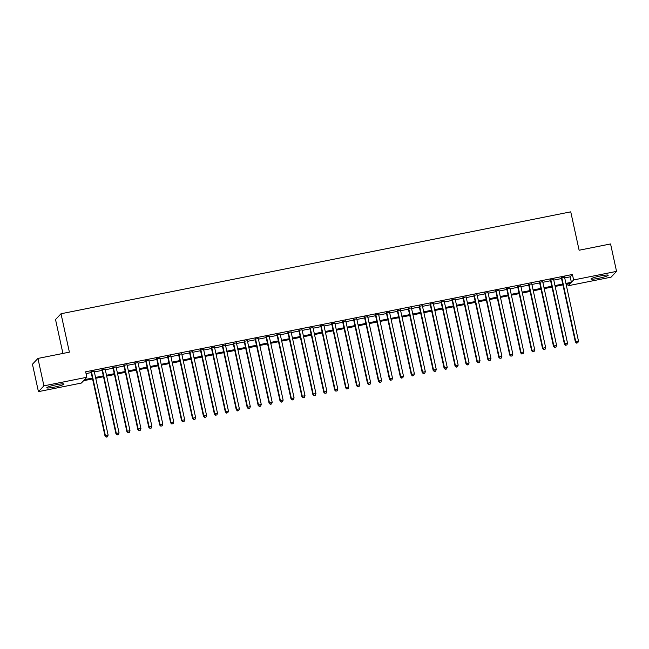 <?xml version="1.0" encoding="UTF-8"?>
<svg xmlns="http://www.w3.org/2000/svg" width="649" height="649" viewBox="0 0 649 649"><rect width="100%" height="100%" fill="white"/><g stroke="black" fill="none" stroke-linecap="round" stroke-linejoin="round"><path stroke-width="0.97" d="M56.552 384.687A8.81 0.957 -12.3 0 1 64 384.03A8.81 0.957 -12.3 0 1 54.24 387.129A8.81 0.957 -12.3 0 1 46.785 387.786A8.81 0.957 -12.3 0 1 56.552 384.687M600.739 275.89A8.81 0.957 -12.3 0 1 608.194 275.233A8.81 0.957 -12.3 0 1 598.427 278.332A8.81 0.957 -12.3 0 1 590.979 278.989A8.81 0.957 -12.3 0 1 600.739 275.89M62.921 353.437L55.53 319.535L61.014 313.751L570.747 211.842L579.119 250.238L610.571 243.951L616.55 271.379L611.058 277.164L568.126 285.747L570.349 283.402L566.098 284.254M567.729 283.921L568.126 285.747M92.564 378.919L83.591 380.712L81.36 383.056L38.429 391.639L43.921 385.855L86.852 377.272L84.63 379.616L92.385 378.067M43.921 385.855L37.942 358.435L32.45 364.219L38.429 391.639M94.219 371.309L91.047 371.95M105.154 369.127L101.982 369.76M116.098 366.936L112.926 367.569M127.034 364.754L123.862 365.387M137.969 362.564L134.797 363.197M148.913 360.382L145.741 361.014M159.849 358.191L156.677 358.824M170.784 356.001L167.612 356.642M181.728 353.819L178.556 354.451M192.664 351.628L189.492 352.261M203.599 349.446L200.436 350.079M214.543 347.256L211.371 347.888M225.479 345.073L222.307 345.706M236.423 342.883L233.251 343.516M247.358 340.701L244.186 341.333M258.294 338.51L255.122 339.143M269.238 336.32L266.066 336.961M280.173 334.138L277.001 334.77M291.109 331.947L287.937 332.58M302.053 329.765L298.881 330.398M312.988 327.575L309.816 328.207M323.924 325.392L320.752 326.025M334.868 323.202L331.696 323.835M345.803 321.012L342.631 321.653M356.739 318.829L353.567 319.462M367.683 316.639L364.511 317.272M378.618 314.457L375.447 315.089M389.554 312.266L386.39 312.899M400.498 310.084L397.326 310.717M411.434 307.894L408.262 308.526M422.377 305.711L419.205 306.344M433.313 303.521L430.141 304.154M444.249 301.331L441.077 301.972M455.192 299.148L452.02 299.781M466.128 296.958L462.956 297.591M477.064 294.776L473.892 295.409M488.007 292.585L484.835 293.218M498.943 290.403L495.771 291.036M509.879 288.213L506.707 288.846M520.822 286.022L517.651 286.663M531.758 283.84L528.586 284.473M542.694 281.65L539.522 282.283M553.638 279.468L550.466 280.1M564.711 277.918L570.195 276.823L572.418 274.478L85.66 371.788L86.852 377.272M86.049 373.613L91.185 372.583M94.356 371.95L102.12 370.401M105.292 369.76L113.064 368.21M116.236 367.577L124 366.02M127.172 365.387L134.943 363.838M138.107 363.205L145.879 361.647M149.051 361.014L156.815 359.465M159.987 358.832L167.758 357.274M170.93 356.642L178.694 355.092M181.866 354.451L189.63 352.902M192.802 352.269L200.573 350.711M203.745 350.079L211.509 348.529M214.681 347.896L222.445 346.339M225.617 345.706L233.389 344.157M236.561 343.524L244.324 341.966M247.496 341.333L255.26 339.784M258.432 339.151L266.204 337.594M269.376 336.961L277.139 335.411M280.311 334.77L288.075 333.221M291.247 332.588L299.019 331.031M302.191 330.398L309.954 328.848M313.126 328.216L320.898 326.658M324.062 326.025L331.834 324.476M335.006 323.843L342.769 322.285M345.941 321.653L353.713 320.103M356.885 319.462L364.649 317.913M367.821 317.28L375.584 315.722M378.756 315.089L386.528 313.54M389.7 312.907L397.464 311.35M400.636 310.717L408.399 309.167M411.571 308.535L419.343 306.977M422.515 306.344L430.279 304.795M433.451 304.162L441.215 302.604M444.387 301.972L452.158 300.422M455.33 299.781L463.094 298.232M466.266 297.599L474.03 296.041M477.202 295.409L484.973 293.859M488.145 293.226L495.909 291.669M499.081 291.036L506.853 289.486M510.025 288.854L517.788 287.296M520.96 286.663L528.724 285.114M531.896 284.473L539.668 282.923M542.84 282.291L550.603 280.733M553.775 280.1L561.539 278.551M564.573 277.277L561.401 277.91M37.942 358.435L69.386 352.147L61.014 313.751M572.418 274.478L573.619 279.962L616.55 271.379M565.912 283.402L571.388 282.307L573.619 279.962M95.549 377.434L103.321 375.885M106.493 375.252L114.256 373.694M117.428 373.061L125.2 371.512M128.372 370.871L136.136 369.322M139.308 368.689L147.072 367.131M150.243 366.498L158.015 364.949M161.187 364.316L168.951 362.759M172.123 362.126L179.887 360.576M183.059 359.944L190.83 358.386M194.002 357.753L201.766 356.204M204.938 355.563L212.702 354.013M215.874 353.381L223.645 351.823M226.817 351.19L234.581 349.641M237.753 349.008L245.517 347.45M248.689 346.817L256.46 345.268M259.632 344.635L267.396 343.078M270.568 342.445L278.34 340.895M281.504 340.263L289.276 338.705M292.448 338.072L300.211 336.523M303.383 335.882L311.155 334.332M314.327 333.7L322.091 332.142M325.263 331.509L333.026 329.96M336.198 329.327L343.97 327.769M347.142 327.137L354.906 325.587M358.078 324.954L365.841 323.397M369.013 322.764L376.785 321.214M379.957 320.574L387.721 319.024M390.893 318.391L398.656 316.834M401.828 316.201L409.6 314.651M412.772 314.019L420.536 312.461M423.708 311.828L431.471 310.279M434.643 309.646L442.415 308.088M445.587 307.456L453.351 305.906M456.523 305.273L464.295 303.716M467.467 303.083L475.23 301.534M478.402 300.893L486.166 299.343M489.338 298.71L497.11 297.153M500.282 296.52L508.045 294.971M511.217 294.338L518.981 292.78M522.153 292.147L529.925 290.598M533.097 289.965L540.86 288.407M544.032 287.775L551.796 286.225M554.968 285.584L562.74 284.035M562.926 284.887L555.155 286.436M551.983 287.069L544.219 288.627M541.047 289.259L533.275 290.809M530.111 291.442L522.34 292.999M519.168 293.632L511.404 295.181M508.232 295.822L500.46 297.372M497.288 298.005L489.524 299.562M486.352 300.195L478.589 301.744M475.417 302.377L467.645 303.935M464.473 304.568L456.709 306.117M453.537 306.75L445.774 308.307M442.602 308.94L434.83 310.49M431.658 311.131L423.894 312.68M420.722 313.313L412.959 314.87M409.787 315.503L402.015 317.053M398.843 317.686L391.079 319.243M387.907 319.876L380.144 321.425M376.972 322.058L369.2 323.616M366.028 324.249L358.264 325.798M355.092 326.431L347.32 327.988M344.157 328.621L336.385 330.171M333.213 330.812L325.449 332.361M322.277 332.994L314.505 334.551M311.333 335.184L303.57 336.734M300.398 337.366L292.634 338.924M289.462 339.557L281.69 341.106M278.518 341.739L270.755 343.297M267.583 343.929L259.819 345.479M256.647 346.12L248.875 347.669M245.703 348.302L237.94 349.86M234.768 350.492L227.004 352.042M223.832 352.675L216.06 354.232M212.888 354.865L205.125 356.415M201.953 357.047L194.189 358.605M191.017 359.238L183.245 360.787M180.073 361.42L172.31 362.978M169.138 363.61L161.366 365.16M158.194 365.801L150.43 367.35M147.258 367.983L139.494 369.541M136.322 370.173L128.551 371.723M125.379 372.356L117.615 373.913M114.443 374.546L106.679 376.096M103.507 376.728L95.736 378.286M570.195 276.823L571.388 282.307M561.336 277.61L575.371 341.982L575.744 341.585L561.774 277.521M576.766 342.964L577.853 342.745L576.766 342.964L575.744 341.585L578.478 341.041L564.508 276.977M575.371 341.982L576.612 343.126M577.853 342.745L578.478 341.041M550.401 279.8L564.435 344.165L564.8 343.775L550.839 279.711M565.823 345.154L566.918 344.935L565.823 345.154L564.8 343.775L567.542 343.232L553.573 279.159M564.435 344.165L565.677 345.309M566.918 344.935L567.542 343.232M539.457 281.982L553.492 346.355L553.865 345.966L539.895 281.893M554.887 347.345L555.982 347.126L554.887 347.345L553.865 345.966L556.599 345.414L542.629 281.35M553.492 346.355L554.741 347.499M555.982 347.126L556.599 345.414M528.521 284.173L542.556 348.537L542.929 348.148L528.959 284.084M543.943 349.527L545.038 349.308L543.943 349.527L542.929 348.148L545.663 347.604L531.693 283.532M542.556 348.537L543.797 349.681M545.038 349.308L545.663 347.604M517.586 286.355L531.62 350.728L531.985 350.338L518.016 286.266M533.007 351.717L534.103 351.498L533.007 351.717L531.985 350.338L534.719 349.787L520.758 285.722M531.62 350.728L532.861 351.872M534.103 351.498L534.719 349.787M506.642 288.545L520.676 352.91L521.05 352.521L507.08 288.456M522.072 353.9L523.167 353.681L522.072 353.9L521.05 352.521L523.784 351.977L509.814 287.913M520.676 352.91L521.918 354.062M523.167 353.681L523.784 351.977M495.706 290.728L509.741 355.1L510.114 354.711L496.144 290.647M511.128 356.09L512.223 355.871L511.128 356.09L510.114 354.711L512.848 354.159L498.878 290.095M509.741 355.1L510.982 356.244M512.223 355.871L512.848 354.159M484.771 292.918L498.805 357.291L499.17 356.893L485.201 292.829M500.192 358.272L501.288 358.053L500.192 358.272L499.17 356.893L501.904 356.35L487.943 292.285M498.805 357.291L500.046 358.435M501.288 358.053L501.904 356.35M473.827 295.1L487.861 359.473L488.235 359.084L474.265 295.019M489.257 360.463L490.352 360.244L489.257 360.463L488.235 359.084L490.969 358.54L476.999 294.468M487.861 359.473L489.103 360.617M490.352 360.244L490.969 358.54M462.891 297.291L476.926 361.663L477.299 361.266L463.329 297.201M478.313 362.653L479.408 362.434L478.313 362.653L477.299 361.266L480.033 360.722L466.063 296.658M476.926 361.663L478.167 362.807M479.408 362.434L480.033 360.722M451.947 299.481L465.99 363.846L466.355 363.456L452.385 299.392M467.377 364.835L468.473 364.616L467.377 364.835L466.355 363.456L469.089 362.913L455.119 298.84M465.99 363.846L467.231 364.989M468.473 364.616L469.089 362.913M441.012 301.663L455.046 366.036L455.42 365.647L441.45 301.574M456.442 367.026L457.529 366.807L456.442 367.026L455.42 365.647L458.153 365.095L444.184 301.031M455.046 366.036L456.288 367.18M457.529 366.807L458.153 365.095M430.076 303.854L444.111 368.218L444.484 367.829L430.514 303.764M445.498 369.208L446.593 368.989L445.498 369.208L444.484 367.829L447.218 367.285L433.248 303.221M444.111 368.218L445.352 369.362M446.593 368.989L447.218 367.285M419.132 306.036L433.167 370.409L433.54 370.019L419.57 305.947M434.562 371.398L435.657 371.179L434.562 371.398L433.54 370.019L436.274 369.468L422.304 305.403M433.167 370.409L434.416 371.553M435.657 371.179L436.274 369.468M408.197 308.226L422.231 372.591L422.604 372.202L408.635 308.137M423.627 373.581L424.714 373.362L423.627 373.581L422.604 372.202L425.338 371.658L411.369 307.594M422.231 372.591L423.473 373.743M424.714 373.362L425.338 371.658M397.261 310.409L411.296 374.781L411.661 374.392L397.699 310.327M412.683 375.771L413.778 375.552L412.683 375.771L411.661 374.392L414.403 373.84L400.433 309.776M411.296 374.781L412.537 375.925M413.778 375.552L414.403 373.84M386.317 312.599L400.352 376.972L400.725 376.574L386.755 312.51M401.747 377.953L402.842 377.734L401.747 377.953L400.725 376.574L403.459 376.031L389.489 311.966M400.352 376.972L401.601 378.116M402.842 377.734L403.459 376.031M375.382 314.789L389.416 379.154L389.789 378.765L375.82 314.7M390.812 380.144L391.899 379.925L390.812 380.144L389.789 378.765L392.523 378.221L378.554 314.148M389.416 379.154L390.657 380.298M391.899 379.925L392.523 378.221M364.446 316.972L378.481 381.344L378.846 380.955L364.884 316.882M379.868 382.334L380.963 382.115L379.868 382.334L378.846 380.955L381.58 380.403L367.618 316.339M378.481 381.344L379.722 382.488M380.963 382.115L381.58 380.403M353.502 319.162L367.537 383.527L367.91 383.137L353.94 319.073M368.932 384.516L370.027 384.297L368.932 384.516L367.91 383.137L370.644 382.594L356.674 318.521M367.537 383.527L368.786 384.67M370.027 384.297L370.644 382.594M342.567 321.344L356.601 385.717L356.974 385.328L343.005 321.255M357.988 386.707L359.084 386.488L357.988 386.707L356.974 385.328L359.708 384.776L345.739 320.711M356.601 385.717L357.842 386.861M359.084 386.488L359.708 384.776M331.631 323.535L345.666 387.899L346.031 387.51L332.061 323.445M347.053 388.889L348.148 388.67L347.053 388.889L346.031 387.51L348.764 386.966L334.803 322.902M345.666 387.899L346.907 389.051M348.148 388.67L348.764 386.966M320.687 325.717L334.722 390.09L335.095 389.7L321.125 325.636M336.117 391.079L337.212 390.86L336.117 391.079L335.095 389.7L337.829 389.149L323.859 325.084M334.722 390.09L335.963 391.233M337.212 390.86L337.829 389.149M309.751 327.907L323.786 392.28L324.159 391.882L310.19 327.818M325.173 393.262L326.269 393.043L325.173 393.262L324.159 391.882L326.893 391.339L312.923 327.274M323.786 392.28L325.027 393.424M326.269 393.043L326.893 391.339M298.816 330.09L312.85 394.462L313.216 394.073L299.246 330.008M314.238 395.452L315.333 395.233L314.238 395.452L313.216 394.073L315.949 393.529L301.98 329.457M312.85 394.462L314.092 395.606M315.333 395.233L315.949 393.529M287.872 332.28L301.907 396.653L302.28 396.255L288.31 332.191M303.302 397.642L304.397 397.423L303.302 397.642L302.28 396.255L305.014 395.712L291.044 331.647M301.907 396.653L303.148 397.796M304.397 397.423L305.014 395.712M276.936 334.47L290.971 398.835L291.344 398.445L277.374 334.381M292.358 399.825L293.453 399.606L292.358 399.825L291.344 398.445L294.078 397.902L280.108 333.829M290.971 398.835L292.212 399.979M293.453 399.606L294.078 397.902M265.993 336.653L280.035 401.025L280.4 400.636L266.431 336.563M281.423 402.015L282.518 401.796L281.423 402.015L280.4 400.636L283.134 400.084L269.165 336.02M280.035 401.025L281.277 402.169M282.518 401.796L283.134 400.084M255.057 338.843L269.092 403.207L269.465 402.818L255.495 338.754M270.487 404.197L271.574 403.978L270.487 404.197L269.465 402.818L272.199 402.275L258.229 338.21M269.092 403.207L270.333 404.351M271.574 403.978L272.199 402.275M244.121 341.025L258.156 405.398L258.529 405.008L244.559 340.936M259.543 406.388L260.638 406.169L259.543 406.388L258.529 405.008L261.263 404.457L247.293 340.392M258.156 405.398L259.397 406.542M260.638 406.169L261.263 404.457M233.178 343.216L247.212 407.58L247.585 407.191L233.616 343.126M248.608 408.57L249.703 408.351L248.608 408.57L247.585 407.191L250.319 406.647L236.35 342.583M247.212 407.58L248.462 408.732M249.703 408.351L250.319 406.647M222.242 345.398L236.277 409.77L236.65 409.381L222.68 345.317M237.672 410.76L238.759 410.541L237.672 410.76L236.65 409.381L239.384 408.829L225.414 344.765M236.277 409.77L237.518 410.914M238.759 410.541L239.384 408.829M211.306 347.588L225.341 411.961L225.706 411.563L211.744 347.499M226.728 412.942L227.823 412.723L226.728 412.942L225.706 411.563L228.448 411.02L214.478 346.955M225.341 411.961L226.582 413.105M227.823 412.723L228.448 411.02M200.363 349.779L214.397 414.143L214.77 413.754L200.801 349.689M215.793 415.133L216.888 414.914L215.793 415.133L214.77 413.754L217.504 413.21L203.535 349.138M214.397 414.143L215.646 415.287M216.888 414.914L217.504 413.21M189.427 351.961L203.462 416.334L203.835 415.944L189.865 351.872M204.849 417.323L205.944 417.104L204.849 417.323L203.835 415.944L206.569 415.392L192.599 351.328M203.462 416.334L204.703 417.477M205.944 417.104L206.569 415.392M178.491 354.151L192.526 418.516L192.891 418.126L178.929 354.062M193.913 419.505L195.008 419.286L193.913 419.505L192.891 418.126L195.625 417.583L181.663 353.51M192.526 418.516L193.767 419.66M195.008 419.286L195.625 417.583M167.547 356.333L181.582 420.706L181.955 420.317L167.986 356.244M182.977 421.696L184.073 421.477L182.977 421.696L181.955 420.317L184.689 419.765L170.719 355.701M181.582 420.706L182.823 421.85M184.073 421.477L184.689 419.765M156.612 358.524L170.646 422.888L171.02 422.499L157.05 358.435M172.034 423.878L173.129 423.659L172.034 423.878L171.02 422.499L173.754 421.955L159.784 357.891M170.646 422.888L171.888 424.04M173.129 423.659L173.754 421.955M145.676 360.706L159.711 425.079L160.076 424.689L146.106 360.625M161.098 426.069L162.193 425.849L161.098 426.069L160.076 424.689L162.81 424.138L148.848 360.073M159.711 425.079L160.952 426.223M162.193 425.849L162.81 424.138M134.732 362.896L148.767 427.269L149.14 426.872L135.17 362.807M150.162 428.251L151.258 428.032L150.162 428.251L149.14 426.872L151.874 426.328L137.904 362.264M148.767 427.269L150.008 428.413M151.258 428.032L151.874 426.328M123.797 365.079L137.831 429.451L138.205 429.062L124.235 364.998M139.219 430.441L140.314 430.222L139.219 430.441L138.205 429.062L140.938 428.518L126.969 364.446M137.831 429.451L139.073 430.595M140.314 430.222L140.938 428.518M112.861 367.269L126.896 431.642L127.261 431.244L113.291 367.18M128.283 432.632L129.378 432.412L128.283 432.632L127.261 431.244L129.995 430.701L116.025 366.636M126.896 431.642L128.137 432.786M129.378 432.412L129.995 430.701M101.917 369.459L115.952 433.824L116.325 433.435L102.355 369.37M117.347 434.814L118.434 434.595L117.347 434.814L116.325 433.435L119.059 432.891L105.089 368.819M115.952 433.824L117.193 434.968M118.434 434.595L119.059 432.891M90.982 371.642L105.016 436.014L105.389 435.625L91.42 371.553M106.404 437.004L107.499 436.785L106.404 437.004L105.389 435.625L108.123 435.073L94.154 371.009M105.016 436.014L106.258 437.158M107.499 436.785L108.123 435.073"/></g></svg>
